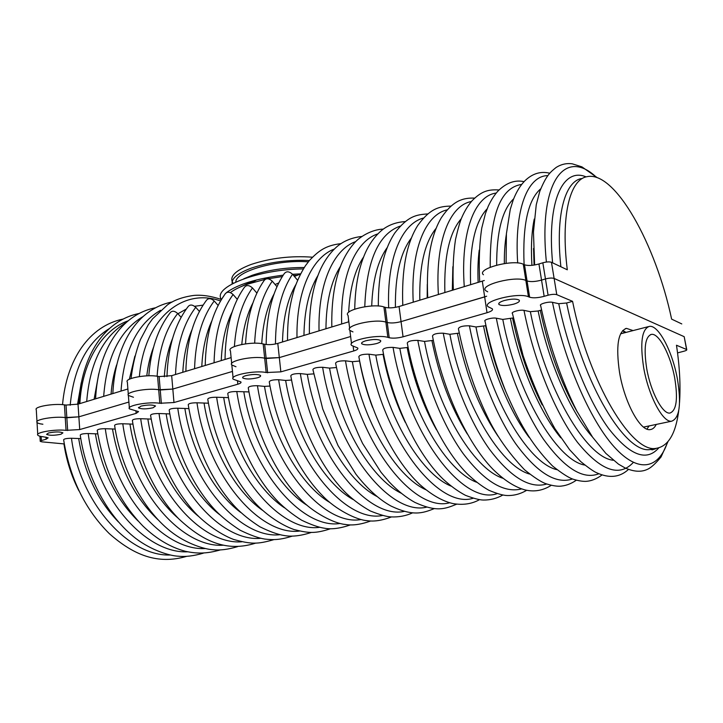 <?xml version="1.0" encoding="UTF-8"?>
<svg xmlns="http://www.w3.org/2000/svg" width="723" height="723" viewBox="0 0 723 723"><rect width="100%" height="100%" fill="white"/><g stroke="black" fill="none" stroke-linecap="round" stroke-linejoin="round"><path stroke-width="1.08" d="M300.416 274.125L294.36 276.403M278.78 282.91L275.12 284.519M677.541 352.896L683.343 351.387C685.946 350.709 687.085 350.113 686.751 349.598L684.175 336.674L554.116 278.436C552.083 277.795 549.2 277.966 545.458 278.942L541.545 280.099L544.157 296.331L548.088 295.21L545.458 278.942L541.545 280.099C535.372 281.726 530.537 282.006 527.058 280.949C530.537 282.006 535.372 281.726 541.545 280.099L538.942 263.976L542.837 262.792C546.57 261.789 549.444 261.627 551.477 262.313L554.116 278.436C552.083 277.795 549.2 277.966 545.458 278.942L542.837 262.792M487.7 291.803L485.847 290.727C478.319 285.169 515.698 275.418 525.856 280.443L527.058 280.949L524.5 264.781C527.98 265.901 532.797 265.63 538.942 263.976M482.322 281.193L484.663 296.909L486.669 296.231L401.048 321.618L403.054 336.81L487.022 312.725L484.663 296.909L401.048 321.618C395.653 323.027 391.044 323.326 387.248 322.512C391.044 323.326 395.653 323.027 401.048 321.618L399.06 306.516L484.311 280.497M352.96 331.911L349.896 330.402C344.094 325.657 375.038 318.436 385.883 322.115L387.248 322.512L385.296 307.374C389.091 308.242 393.674 307.962 399.06 306.516M235.987 366.742L231.83 364.998C227.347 360.985 253.61 355.499 264.672 358.201L279.322 357.596L350.637 336.52L279.322 357.596L280.849 371.866L353.728 350.962L353.167 346.398M133.466 397.261L128.378 395.427C124.898 392.056 147.673 387.754 158.689 389.751L172.824 389.064L232.454 371.441L172.824 389.064L173.972 402.53L237.822 384.211L237.496 380.876M42.883 424.229C39.62 423.859 37.659 423.253 37.027 422.413C34.279 419.575 54.406 416.105 65.242 417.578L78.87 416.828L128.893 402.051L78.87 416.828L79.72 429.561L136.123 413.384L135.915 410.763M681.78 323.922L671.622 319.123C655.869 244.491 614.875 169.995 586.751 176.728C569.796 179.819 560.605 216.204 567.302 269.796L551.477 262.313M37.732 434.36L37.027 422.413C34.279 419.575 54.406 416.105 65.242 417.578L66.841 417.767L66.019 405.061L78.021 404.157L127.89 388.992M66.019 405.061L64.419 404.853C53.601 403.244 33.538 406.76 36.286 409.751L36.981 421.599M129.336 407.808L128.378 395.427C124.898 392.056 147.673 387.754 158.689 389.751L160.244 389.995L159.123 376.575L171.676 375.671L231.107 357.596M159.123 376.575L157.578 376.312C146.57 374.153 123.868 378.518 127.356 382.069L128.296 394.324M233.077 377.795L231.83 364.998C227.347 360.985 253.61 355.499 264.672 358.201L266.154 358.509L264.663 344.284C268.658 344.952 273.041 344.663 277.795 343.398L348.848 321.789M264.663 344.284L263.181 343.949C252.137 341.057 225.965 346.633 230.447 350.854L231.685 363.506M385.296 307.374L383.922 306.95C373.077 303.045 342.259 310.402 348.07 315.4L349.652 328.441M524.5 264.781L523.298 264.238C513.131 258.933 475.906 268.902 483.452 274.74M266.154 344.519C266.516 314.794 272.454 291.306 283.967 274.035C286.064 271.035 288.92 271.098 292.526 274.225L297.56 280.217M245.549 343.841C246.986 317.514 253.104 296.52 263.895 280.84C265.956 278.003 268.748 278.111 272.255 281.157L276.981 286.715M225.034 359.448C225.449 329.146 231.866 305.169 244.284 287.492C246.317 284.808 249.037 284.952 252.463 287.926L256.891 293.086M205.215 365.476C205.802 335.427 212.445 311.613 225.124 294.008C227.121 291.459 229.787 291.631 233.113 294.532L237.289 299.331M185.856 371.36C186.624 341.563 193.466 317.903 206.398 300.379C208.36 297.957 210.971 298.165 214.216 300.994L218.138 305.458M166.968 376.593C167.971 347.275 175.011 323.949 188.097 306.615C190.022 304.311 192.571 304.546 195.743 307.311L199.431 311.459M148.821 375.788C150.836 349.561 157.957 328.54 170.194 312.716C172.083 310.519 174.577 310.782 177.686 313.484L181.148 317.352M646.922 429.091L649.109 425.919M633.086 330.583L626.48 328.378C618.057 331.342 615.734 345.992 619.521 372.327C624.482 402.621 640.388 431.613 650.185 429.598C652.67 429.317 654.686 427.591 656.249 424.428M504.293 300.524C511.333 298.798 516.285 298.653 519.15 300.09C520.135 301.364 518.346 302.711 513.791 304.13C506.778 305.838 501.852 305.974 499.015 304.528C498.03 303.28 499.792 301.943 504.293 300.524M365.766 340.786C372.725 339.159 377.65 339.069 380.542 340.524C381.274 341.509 379.927 342.53 376.502 343.579C369.57 345.187 364.672 345.269 361.789 343.814C361.057 342.847 362.386 341.834 365.766 340.786M245.829 375.644C252.698 374.116 257.587 374.062 260.515 375.472C261.048 376.24 260 377.017 257.388 377.804C250.556 379.322 245.675 379.367 242.756 377.948C242.232 377.198 243.253 376.43 245.829 375.644M140.967 406.118C147.727 404.69 152.58 404.645 155.526 405.992L153.068 407.781C146.335 409.2 141.5 409.236 138.554 407.889L140.967 406.118M48.513 432.987C55.147 431.649 59.946 431.604 62.919 432.851L60.949 434.252C54.342 435.58 49.553 435.617 46.579 434.369L48.513 432.987M41.148 436.493L41.392 440.56L46.164 439.195L46.037 437.09M626.064 332.39L622.657 330.556M679.539 402.467C680.668 385.513 679.647 366.434 676.475 345.233L686.57 349.498L684.175 336.674L554.116 278.436L556.773 294.668L572.562 301.337C588.893 382.838 632.065 453.809 656.258 448.323C668.233 446.344 675.725 433.818 678.716 410.754M78.924 490.845C71.441 476.15 66.444 460.497 63.94 443.895L64.248 443.805M41.392 440.56L40.235 441.364L41.952 441.852L63.94 443.895M556.773 294.668C554.74 294.071 551.848 294.252 548.088 295.21M485.847 290.727C478.319 285.169 515.698 275.418 525.856 280.443L527.058 280.949L529.634 297.225L528.432 296.746C518.292 292.011 480.75 301.545 488.251 306.805L492.264 308.775C493.231 310.031 491.477 311.342 487.022 312.725M351.495 343.624L349.896 330.402C344.094 325.657 375.038 318.436 385.883 322.115L387.248 322.512L389.218 337.749L387.844 337.37C376.999 333.927 345.946 341.003 351.73 345.504L357.704 347.971C358.418 348.938 357.09 349.941 353.728 350.962M280.849 371.866L266.163 372.535C255.092 370.022 228.748 375.418 233.213 379.214L240.913 381.925C241.428 382.675 240.398 383.434 237.822 384.211M173.972 402.53L159.81 403.271C148.775 401.428 125.938 405.666 129.417 408.866L138.563 411.622L136.123 413.384M79.72 429.561L66.055 430.357C55.21 429.019 35.029 432.453 37.777 435.147C38.409 435.942 40.371 436.502 43.642 436.837L48.125 437.813L46.164 439.195M67.664 430.528L66.841 417.767L78.87 416.828L78.021 404.157M161.365 403.488L160.244 389.995L172.824 389.064L171.676 375.671M267.646 372.824L266.154 358.509L279.322 357.596L277.795 343.398M403.054 336.81C397.632 338.192 393.023 338.5 389.218 337.749M544.157 296.331C537.957 297.921 533.113 298.219 529.634 297.225M391.468 516.936C382.006 520.524 373.845 521.762 366.968 520.641C356.719 520.036 335.472 509.525 322.395 495.553C297.433 470.266 276.674 426.425 269.263 381.88C269.869 380.406 272.987 379.683 278.626 379.72L285.63 380.452L291.559 380.054M370.718 520.967C360.813 524.564 352.291 525.711 345.151 524.437C334.08 523.488 313.131 512.661 300.162 498.834C275.535 473.791 255.346 431.143 248.26 387.79C248.839 386.371 251.902 385.675 257.451 385.702L264.491 386.389L269.995 386.064M350.438 524.898C340.126 528.441 331.505 529.561 324.582 528.242C318.635 527.383 310.971 524.699 301.599 520.18C292.598 514.523 284.717 508.305 277.957 501.545C253.909 476.701 234.514 435.463 227.763 393.556C228.332 392.191 231.342 391.523 236.792 391.541L248.965 391.92M330.61 528.73C315.228 533.691 309.101 533.348 293.99 529.525C280.596 524.817 266.191 514.505 256.557 504.491C232.969 479.891 214.216 439.864 207.763 399.177C208.323 397.876 211.279 397.225 216.638 397.243L228.45 397.632M311.224 532.471C300.759 535.897 291.758 536.918 284.211 535.526C277.804 534.532 269.706 531.622 259.919 526.796C250.42 520.687 242.359 514.243 235.743 507.465C212.589 483.145 194.415 444.229 188.242 404.681C188.784 403.416 191.694 402.792 196.972 402.801L208.432 403.199M292.255 536.123C280.144 539.982 273.493 540.054 264.79 539.06C258.382 538.075 250.176 535.128 240.172 530.23C230.483 524.003 222.313 517.487 215.671 510.664C192.842 486.642 175.111 448.667 169.182 410.04C169.715 408.829 172.58 408.224 177.768 408.224L188.893 408.622M273.692 539.692C257.298 544.383 251.143 544.292 233.511 539.412C218.708 533.872 202.124 520.858 193.918 511.504C171.496 485.802 157.036 453.728 150.565 415.282C151.089 414.125 153.909 413.538 159.015 413.529L169.806 413.918M456.674 504.184C444.835 509.001 436.728 512.282 415.092 502.503C406.344 497.731 397.722 490.89 389.236 481.979L380.958 472.2L362.639 443.524C350.619 418.536 341.599 391.776 335.58 363.235C336.231 361.572 339.539 360.768 345.486 360.822L352.354 361.699L359.647 361.012M479.457 499.692C471.758 503.985 462.937 505.278 452.996 503.588C442.557 501.22 431.495 494.857 419.792 484.518C392.652 459.204 368.043 408.495 358.843 356.692C359.53 354.957 362.901 354.125 368.956 354.189L375.77 355.12L383.551 354.315M502.792 495.056C496.773 498.454 490.311 500.126 483.425 500.045C479.566 500 473.583 498.427 465.476 495.336C458.138 491.486 450.628 486.037 442.946 478.978C416.403 453.095 392.128 401.988 382.738 349.977C383.443 348.17 386.886 347.311 393.05 347.383L399.81 348.359L408.106 347.429M526.696 490.284C520.47 493.981 513.917 495.734 507.049 495.526C503.018 495.4 496.954 493.646 488.856 490.266C481.608 486.181 474.243 480.524 466.76 473.303C440.831 446.841 416.873 395.327 407.275 343.082C408.016 341.202 411.523 340.307 417.813 340.379L424.509 341.419L433.33 340.361M551.206 485.341C542.928 490.61 534.18 492.119 524.961 489.896C514.749 487.085 504.058 480.199 492.905 469.227C466.995 442.648 442.521 389.688 432.49 336.005C433.258 334.044 436.846 333.104 443.253 333.195L449.878 334.288L459.259 333.095M576.321 480.235C570.736 484.049 565.079 486.046 559.34 486.236C555.607 486.236 551.107 485.377 545.82 483.678C541.066 481.988 533.972 477.352 524.537 469.769C508.332 452.652 495.906 434.885 487.266 416.457C474.369 389.534 464.744 360.289 458.4 328.721C459.213 326.679 462.883 325.702 469.408 325.802L475.96 326.959L485.612 325.712C490.33 349.182 497.18 371.423 506.181 392.435M602.087 474.921C596.611 478.969 591.116 481.12 585.585 481.373C581.961 481.401 577.731 480.65 572.887 479.123C568.504 477.632 561.735 473.267 552.589 466.019C530.14 443.19 518.174 420.397 505.757 391.396C496.918 368.929 490.013 345.54 485.043 321.238C483.081 319.873 492.471 317.325 496.312 318.201L502.774 319.421L513.339 317.921M628.504 469.399C619.882 477.406 609.29 478.536 596.71 472.779C593.737 471.541 588.405 467.799 580.696 461.563L569.57 449.661L554.875 428.603C542.91 407.275 532.3 382.91 523.072 355.517L512.453 313.547C510.393 312.137 520.153 309.444 523.985 310.375L530.357 311.676L538.147 310.98L541.554 309.977M667.925 441.735L661.066 456.936C655.363 463.859 650.718 468.025 647.139 469.462C641.039 472.255 633.691 471.748 625.097 467.953L618.508 464.166L605.838 453.375L592.589 437.18L576.882 411.17C561.635 380.858 548.793 343.588 540.65 305.63C538.49 304.184 548.658 301.328 552.471 302.322L558.743 303.696L566.615 303L572.562 301.337M434.424 508.549C422.485 513.321 413.104 516.466 390.989 506.037C379.114 499.521 367.42 488.902 355.915 474.189L338.048 445.585L322.774 409.064L312.905 369.607C313.547 368.007 316.782 367.239 322.621 367.284L329.543 368.106L336.358 367.537M412.697 512.797C406.046 515.87 398.807 517.243 390.998 516.909C386.615 516.719 379.711 514.74 370.293 510.962C361.636 506.118 353.619 500.235 346.254 493.285C320.524 467.962 298.662 422.295 290.809 375.815C291.423 374.288 294.604 373.538 300.343 373.583L307.311 374.36L313.674 373.881M255.526 543.172C226.724 552.273 203.253 541.654 178.834 518.897C155.743 495.535 138.03 458.355 132.372 420.406C132.887 419.286 135.662 418.716 140.696 418.707L151.17 419.087M237.75 546.579C228.097 549.489 219.882 550.528 213.122 549.715C204.916 549.462 185.938 543.66 170.357 531.188C142.829 509.227 120.831 468.07 114.605 425.413C115.111 424.338 117.84 423.786 122.793 423.759L132.96 424.139M220.343 549.914C206.091 553.972 196.828 553.673 185.594 551.351C170.709 547.438 156.539 539.051 143.082 526.199C118.943 501.364 103.66 469.399 97.234 430.312C97.732 429.272 100.425 428.73 105.305 428.703L115.174 429.073M203.299 553.176C193.8 555.951 185.531 556.963 178.482 556.213C169.959 555.897 151.776 550.61 135.752 538.409C108.052 517.072 86.164 476.891 80.244 435.101C80.741 434.089 83.389 433.574 88.197 433.538L97.777 433.89M186.597 556.367C157.695 564.844 133.61 555.156 109.191 533.52C84.98 509.326 69.797 478.084 63.633 439.783C64.121 438.807 66.733 438.31 71.478 438.265L80.777 438.599M674.758 378.337C678.075 398.96 676.475 410.537 669.977 413.05C662.702 414.55 650.673 391.938 646.687 368.486C643.597 347.998 645.169 336.638 651.414 334.388C658.978 332.842 670.745 355.454 674.758 378.337M643.624 367.411C639.927 342.747 641.825 329.082 649.326 326.398C658.463 324.528 672.625 351.776 677.451 379.277C681.482 404.157 679.557 418.129 671.685 421.193C662.946 422.991 648.423 395.734 643.624 367.411M623.813 332.969L623.777 331.007M263.958 279.638L265.097 278.68L269.634 278.5M251.541 282.856L256.602 279.928M312.472 257.198C291.035 255.626 270.592 258.048 251.134 264.446C235.852 270.257 229.625 276.177 232.454 282.187L233.213 283.289M232.128 283.868C231.441 278.382 237.903 273.104 251.514 268.043C269.498 262.088 288.802 259.584 309.417 260.524M308.314 261.853C277.37 259.286 235.508 271.288 235.806 282.024M297.171 275.318L293.619 275.517M282.322 276.566L268.043 278.798M265.034 279.403L247.555 284.148C240.054 286.76 234.333 289.58 230.393 292.607M304.229 267.519C285.278 267.456 267.953 270.041 252.255 275.264L243.723 278.816M239.34 287.411L254.686 280.425M303.353 268.92C257.966 269.173 212.101 287.275 221.446 299.503C210.854 295.987 201.554 294.641 193.538 295.463C182.558 297.026 173.854 300.172 167.438 304.907L152.535 318.879L148.287 324.763L140.37 339.711C135.888 351.523 132.779 364.455 131.044 378.527M221.121 300.045L225.486 293.402M226.435 292.616C237.605 284.401 256.538 278.581 283.226 275.147M292.571 274.279L300.56 273.854M292.996 274.252L293.457 274.848M66.055 430.357L64.419 404.853M159.81 403.271L157.578 376.312M266.163 372.535L263.181 343.949M387.844 337.37L383.922 306.95M528.432 296.746L523.298 264.238M581.319 178.581C564.762 181.708 555.354 215.743 560.876 266.76M70.194 405.232C73.773 367.917 86.905 342.313 109.607 328.414M77.551 404.293L81.265 382.693M79.855 403.597C81.979 361.816 102.187 329.896 128.269 320.75M86.706 401.518C89.905 362.792 103.082 336.448 126.254 322.485M94.117 399.259L98.744 373.791M103.669 396.358C106.742 356.864 119.928 330.23 143.226 316.448M111.062 394.107C111.857 383.624 113.71 373.899 116.611 364.934M121.021 391.08C123.949 350.809 137.126 323.877 160.56 310.294M129.372 379.232L134.867 356.114M139.376 376.575C144.519 317.713 183.326 287.465 220.578 300.967M146.787 375.852C148.007 365.44 150.248 355.924 153.511 347.302M177.939 313.764L186.299 309.055M194.623 306.29L203.109 305.124M296.981 337.569C296.222 291.197 312.047 257.388 334.288 249.064M303.949 335.445C304.374 310.239 309.01 290.294 317.876 275.608M319.033 330.854C317.921 283.443 333.637 249.272 355.815 241.545M325.946 328.757C326.209 301.961 331.053 281.157 340.479 266.353M341.672 323.976C340.171 275.463 355.743 240.949 377.84 233.872M348.504 321.898L348.504 318.97M348.667 312.291C349.869 288.35 354.848 269.923 363.588 257.008M364.772 306.724C366.615 260.605 378.491 233.71 400.388 226.037M371.703 306.001C372.679 280.108 377.84 260.632 387.203 247.564M388.676 307.862C386.751 257.894 401.88 223.561 423.479 218.039M395.409 307.374C395.065 275.644 400.388 252.526 411.36 238.03M402.702 303.488L402.72 305.404M413.24 302.205C410.42 250.059 425.404 214.559 447.139 209.878M419.81 300.208C419.159 266.552 424.573 242.621 436.059 228.387M427.293 284.311L427.185 297.966M438.4 294.55C435.065 241.048 449.796 205.251 471.369 201.545M444.88 292.58C443.895 257.072 449.381 232.426 461.328 218.644M452.851 266.715L452.318 290.321M464.265 286.688C460.37 231.731 474.812 195.671 496.213 193.059M470.637 284.754C469.29 247.302 474.803 221.979 487.175 208.793M479.222 250.158C477.993 259.864 477.632 270.637 478.138 282.467M490.212 267.239C489.887 215.183 500.379 187.573 521.681 184.41M496.665 265.124C496.629 231.794 502.286 209.706 513.637 198.843M506.362 234.342C504.925 242.982 504.247 252.716 504.329 263.561M517.677 262.982C514.18 208.793 527.763 175.716 547.808 175.617M524.094 264.591C522.485 225.061 528.025 199.792 540.723 188.793M534.234 219.078C531.622 231.758 530.854 247.176 531.92 265.341M534.071 265.079L533.556 248.423M546.389 262.042C538.174 180.063 565.621 147.673 596.574 177.442M552.598 262.847C546.724 200.614 563.181 167.058 586.127 176.891M282.503 341.97C283.055 318.328 287.474 299.268 295.761 284.781M275.472 343.976C275.644 314.026 281.337 290.782 292.526 274.225M261.753 343.669C262.874 323.579 266.995 306.977 274.116 293.872M254.641 343.199C255.933 316.81 261.807 296.132 272.255 281.157M241.78 344.464C243.353 328.134 247.067 314.279 252.923 302.901M234.388 346.534C236.195 321.753 242.214 302.214 252.463 287.926M221.256 360.596C222.051 341.473 225.703 325.223 232.191 311.866M214.062 362.783C214.803 333.683 221.157 310.935 233.113 294.532M201.798 366.507C202.648 348.848 206.01 333.601 211.893 320.777M194.568 368.712C195.481 339.9 202.033 317.325 214.216 300.994M182.802 372.291C183.678 356.068 186.751 341.852 192.02 329.643M175.535 374.496C176.611 345.974 183.353 323.579 195.743 307.311M164.311 376.8C165.269 362.467 168.016 349.697 172.562 338.481M157.108 376.231C158.87 349.742 165.73 328.829 177.686 313.484M382.467 515.508C344.672 523.226 290.646 457.966 278.626 379.72M329.824 502.485C300.786 485.377 272.688 436.936 264.491 386.389M361.048 519.548C322.657 526.543 269.01 462.449 257.451 385.702M306.977 505.26C278.454 487.492 251.64 440.777 243.868 392.191M340.099 523.479C301.166 529.805 247.917 466.832 236.792 391.541M284.537 507.862C256.638 489.525 231.107 444.518 223.741 397.84M319.602 527.32C280.172 533.014 227.356 471.134 216.638 397.243M262.512 510.302C235.309 491.459 211.071 448.161 204.094 403.362M299.539 531.062C259.674 536.159 207.293 475.345 196.972 402.801M240.876 512.553C214.46 493.303 191.514 451.694 184.916 408.757M279.9 534.722C239.638 539.25 187.718 479.457 177.768 408.224M219.611 514.631C194.071 495.056 172.426 455.119 166.182 414.017M260.669 538.301C220.063 542.277 168.613 483.497 159.015 413.529M353.113 499.539C323.651 483.19 294.27 432.996 285.63 380.452M359.575 361.03C362.512 376.972 366.859 392.444 372.607 407.465M383.063 354.451C387.664 378.707 395.065 401.319 405.26 422.304M407.185 347.691C413.113 378.084 422.865 405.413 436.421 429.661M431.956 340.75C439.15 376.556 450.926 407.636 467.293 433.981M457.415 333.61C465.856 374.505 479.457 408.784 498.21 436.457M483.579 326.281C491.92 369.037 509.932 412.282 529.335 437.623M542.196 404.934C529.064 379.06 519.186 350.131 512.571 318.156M510.474 318.744C519.756 365.639 540.063 412.914 560.75 437.767M577.27 411.911C560.958 383.335 548.64 349.489 540.298 310.384M538.147 310.98C548.386 361.997 570.917 413.204 592.517 437.072M566.615 303C582.846 384.274 626.172 454.975 650.601 449.444L653.863 448.793M658.761 447.889C646.489 461.997 629.751 455.499 608.549 428.405C588.459 400.849 568.694 352.065 558.743 303.696M667.537 442.187C658.662 468.956 638.445 473.782 614.216 446.922C590.067 420.171 564.365 361.301 552.471 302.322M655.255 448.513L654.966 449.182M613.249 460.244C586.254 457.831 545.223 388.35 530.357 311.676M633.303 462.44C619.367 477.523 600.759 470.818 577.478 442.322C555.454 413.294 534.161 361.581 523.985 310.375M584.753 465.07C556.827 460.524 516.809 393.176 502.774 319.421M598.87 473.746C583.081 479.982 564.609 468.459 543.434 439.168C523.389 409.833 505.205 363.687 496.312 318.201M556.855 469.67C528.188 463.226 489.227 397.939 475.96 326.959M572.499 478.969C556.041 484.537 537.189 472.896 515.951 444.076C495.851 415.228 477.948 370.239 469.408 325.802M529.534 474.053C500.289 465.892 462.431 402.63 449.878 334.288M546.751 484.03C529.679 488.983 510.501 477.279 489.218 448.911C469.1 420.551 451.459 376.638 443.253 333.195M502.783 478.246C473.113 468.531 436.394 407.248 424.509 341.419M521.617 488.92C503.994 493.339 484.527 481.59 463.217 453.664C443.082 425.775 425.702 382.901 417.813 340.379M476.574 482.241C446.624 471.125 411.071 411.776 399.81 348.359M497.063 493.664C463.344 505.829 407.79 434.171 393.05 347.383M450.89 486.046C420.804 473.673 386.444 416.213 375.77 355.12M473.086 498.283C438.391 509.408 383.082 439.114 368.956 354.189M425.72 489.679C395.617 476.15 362.476 420.56 352.354 361.699M449.652 502.765C414.071 512.941 359.033 443.967 345.486 360.822M401.039 493.14C371.044 478.572 339.141 424.799 329.543 368.106M426.742 507.121C390.357 516.421 335.635 448.73 322.621 367.284M376.846 496.421C347.067 480.912 316.412 428.947 307.311 374.36M404.356 511.369C367.23 519.855 312.842 453.393 300.343 373.583M198.717 516.52C174.126 496.701 153.773 458.445 147.881 419.168M241.834 541.789C200.922 545.25 149.95 487.447 140.696 418.707M178.174 518.219C154.605 498.228 135.553 461.663 129.986 424.193M223.38 545.205C182.205 548.179 131.731 491.315 122.793 423.759M157.957 519.71C134.198 497.316 119.042 467.112 112.508 429.11M205.305 548.54C163.895 551.043 113.927 495.101 105.305 428.703M138.066 520.976C115.671 498.861 101.446 469.842 95.418 433.908M187.582 551.812C145.992 553.854 96.53 498.807 88.197 433.538M118.482 522.006C97.515 500.262 84.248 472.462 78.699 438.608M170.221 555.002C128.459 556.611 79.53 502.44 71.478 438.265M123.073 319.069C89.281 326.028 66.552 359.376 62.53 404.663M139.141 313.484C104.257 320.434 81.365 356.123 78.735 403.94M155.535 307.781C120.831 314.415 97.967 350.429 95.59 398.816M172.282 301.952C136.819 308.784 115.255 344.808 112.824 393.574M340.822 243.66C325.205 245.504 318.472 251.107 309.67 260.217L305.495 265.63C301.157 272.417 297.442 280.144 294.36 288.811C288.604 308.649 287.573 322.341 287.501 340.452M361.789 236.466C352.246 237.533 344.139 240.768 337.478 246.191C330.773 251.938 325.16 259.548 320.651 269.001C312.788 286.181 309.028 307.781 309.381 333.791M383.262 229.11C371.107 229.48 358.979 237.406 354.143 243.29C349.661 248.396 345.766 254.496 342.467 261.581C334.839 278.843 331.288 300.641 331.83 326.968M405.278 221.6C396.584 222.097 389.019 224.772 382.594 229.625C376.294 234.713 370.998 241.482 366.706 249.95C359.195 265.26 355.21 284.989 354.731 309.119M427.835 213.927C416.132 214.668 407.917 216.114 394.912 232.833C383.768 249.444 378.237 273.836 378.319 306.019M450.971 206.091C439.286 206.317 430.167 208.351 417.74 225.486C406.48 243.335 401.5 269.968 402.792 305.386M474.704 198.102C463.054 197.722 453.149 200.407 441.437 217.578C430.664 235.581 426.091 262.322 427.736 297.795M499.051 189.95C489.11 189.444 482.223 190.492 472.218 200.587C468.215 205.133 464.735 210.773 461.789 217.515C460.199 220.931 458.102 228.269 455.499 239.539C453.267 254.586 452.562 271.405 453.357 290.004M524.058 181.654C515.101 179.666 506.462 182.738 498.147 190.881C494.415 194.894 491.089 200.099 488.152 206.48L485.504 213.375L481.771 228.025C479.376 243.877 478.689 261.871 479.701 281.997M506.1 263.317L506.407 233.728L510.266 209.372L513.276 199.792C516.502 191.64 520.397 185.287 524.979 180.714C532.517 173.502 540.768 171.008 549.733 173.222M534.631 264.98L533.457 232.047L536.249 204.79L539.756 191.45C546.534 174.695 550.655 171.984 556.023 167.537C561.138 164.266 566.561 163.027 572.273 163.823L581.934 166.868L597.279 177.686M39.928 436.222L40.217 441.157M138.554 407.889L138.509 407.383M242.756 377.948L242.693 377.261M361.789 343.814L361.672 342.901M499.015 304.528L498.843 303.362M656.258 448.323L650.601 449.444L652.417 449.833L656.475 448.296M626.48 328.378L625.323 328.676M648.296 326.66L620.569 333.809M671.685 421.193L643.533 427.094M650.564 334.604L651.414 334.388M232.589 283.615L232.454 282.187M293.52 275.409L293.43 274.559"/></g></svg>
